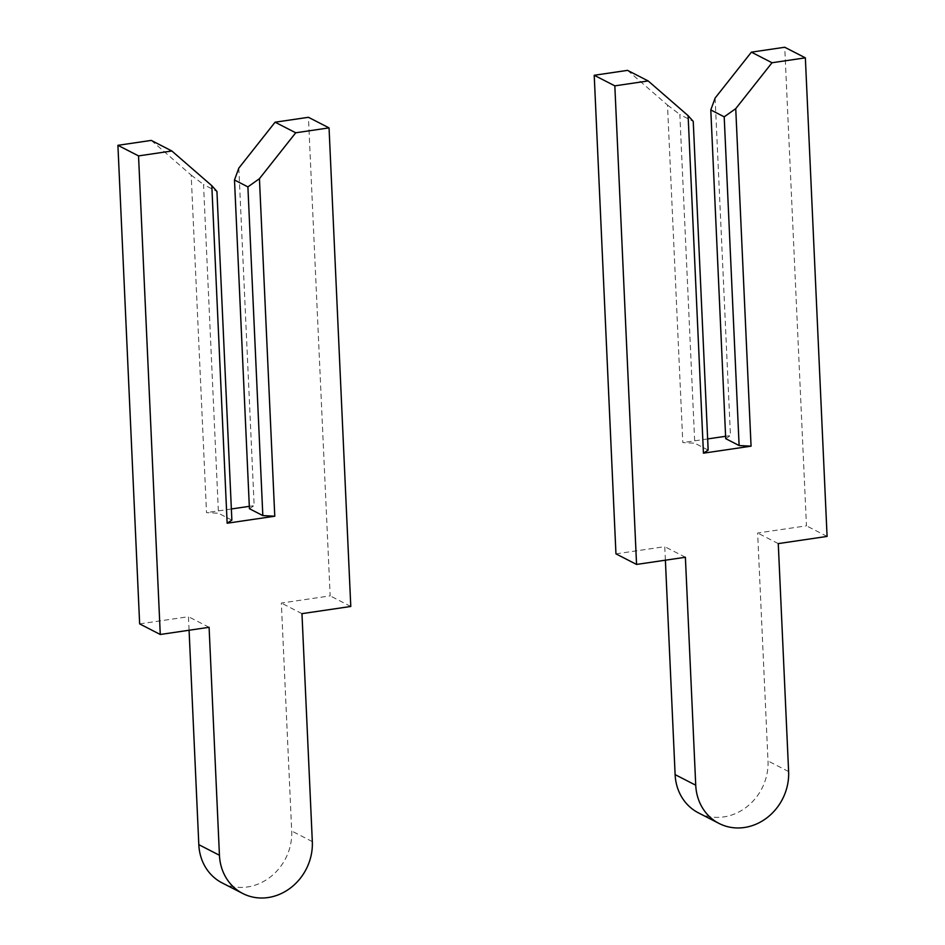 <?xml version="1.0" encoding="UTF-8"?>
<svg xmlns="http://www.w3.org/2000/svg" width="945" height="945" viewBox="0 0 945 945"><rect width="100%" height="100%" fill="white"/><g stroke="black" fill="none" stroke-linecap="round" stroke-linejoin="round"><path stroke-width="0.71" stroke-dasharray="4.72 3.54" d="M627.551 70.367L667.489 105.06L682.81 442.591L694.764 443.217L679.833 114.51L693.24 121.385M715.117 98.056L730.45 435.586L725.606 436.295M707.651 438.929L682.81 442.591M698.414 812.854A50.652 45.336 117.2 0 0 745.818 807.597A50.652 45.336 117.2 0 0 768.001 760.961L757.642 533.015L806.463 525.833L784.728 47.25M615.951 553.853L664.76 546.671L665.386 560.196M708.159 450.103L694.764 443.217M667.489 105.06L679.833 114.51M685.385 557.255L664.76 546.671M778.267 543.599L757.642 533.015M827.088 536.417L806.463 525.833M725.713 438.657L730.45 435.586M151.259 140.403L191.185 175.108L206.518 512.627L218.46 513.253L203.529 184.547L216.937 191.433M238.825 168.104L254.146 505.622L249.315 506.343M231.36 508.977L206.518 512.627M222.122 882.902A50.652 45.336 117.2 0 0 269.514 877.645A50.652 45.336 117.2 0 0 291.698 831.009L281.35 603.052L330.171 595.87L308.436 117.298M139.647 623.889L188.468 616.707L189.083 630.244M231.868 520.14L218.46 513.253M191.185 175.108L203.529 184.547M209.093 627.303L188.468 616.707M301.963 613.648L281.35 603.052M350.784 606.466L330.171 595.87M249.421 508.705L254.146 505.622M788.614 771.557L768.001 760.961M312.322 841.605L291.698 831.009"/><path stroke-width="1.42" d="M735.742 108.651L724.201 116.837L710.794 109.951L715.117 98.056L751.393 52.152L772.018 62.748L735.742 108.651L751.062 446.17L703.434 453.175L688.114 115.656L648.175 80.951L627.551 70.367L594.216 75.269L615.951 553.853L636.564 564.437L685.385 557.255L695.733 785.212A50.652 45.336 117.2 0 0 719.039 823.438A50.652 45.336 117.2 0 0 766.43 818.193A50.652 45.336 117.2 0 0 788.614 771.557L778.267 543.599L827.088 536.417L805.353 57.846L772.018 62.748M724.201 116.837L739.12 445.544L725.713 438.657L710.794 109.951M725.606 436.295L707.651 438.929M805.353 57.846L784.728 47.25L751.393 52.152M665.386 560.196L675.12 774.628A50.652 45.336 117.2 0 0 698.414 812.854L719.039 823.438M688.114 115.656L693.24 121.385L708.159 450.103L703.434 453.175M648.175 80.951L614.829 85.853L636.564 564.437M614.829 85.853L594.216 75.269M751.062 446.17L739.12 445.544M259.438 178.688L247.897 186.886L234.49 179.999L238.825 168.104L275.089 122.2L295.714 132.784L259.438 178.688L274.771 516.218L227.143 523.223L211.81 185.692L171.872 150.999L151.259 140.403L117.912 145.317L139.647 623.889L160.272 634.485L209.093 627.303L219.441 855.26A50.652 45.336 117.2 0 0 242.735 893.486A50.652 45.336 117.2 0 0 290.139 888.229A50.652 45.336 117.2 0 0 312.322 841.605L301.963 613.648L350.784 606.466L329.049 127.882L295.714 132.784M247.897 186.886L262.828 515.592L249.421 508.705L234.49 179.999M249.315 506.343L231.36 508.977M329.049 127.882L308.436 117.298L275.089 122.2M189.083 630.244L198.816 844.665A50.652 45.336 117.2 0 0 222.122 882.902L242.735 893.486M211.81 185.692L216.937 191.433L231.868 520.14L227.143 523.223M171.872 150.999L138.537 155.901L160.272 634.485M138.537 155.901L117.912 145.317M274.771 516.218L262.828 515.592M695.733 785.212L675.12 774.628M219.441 855.26L198.816 844.665"/></g></svg>
